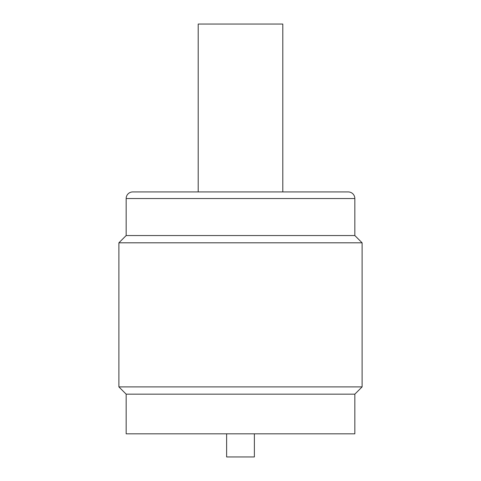 <?xml version="1.0" encoding="UTF-8"?>
<svg xmlns="http://www.w3.org/2000/svg" width="481" height="481" viewBox="0 0 481 481"><rect width="100%" height="100%" fill="white"/><g stroke="black" fill="none" stroke-linecap="round" stroke-linejoin="round"><path stroke-width="0.72" d="M282.798 191.925L282.798 24.05L198.202 24.05L198.202 191.925M126.16 394.161L118.891 386.892L118.891 242.815L362.109 242.815L362.109 386.892L354.84 394.161L354.84 433.82L126.16 433.82L126.16 394.161L354.84 394.161M118.891 242.815L126.16 235.546L354.84 235.546L362.109 242.815M126.16 235.546L126.16 198.533A6.608 6.608 0 0 1 132.768 191.925L348.232 191.925A6.608 6.608 0 0 1 354.84 198.533L354.84 235.546M226.623 433.82L226.623 456.95L254.377 456.95L254.377 433.82M118.891 386.892L362.109 386.892M126.16 198.533L354.84 198.533"/></g></svg>
